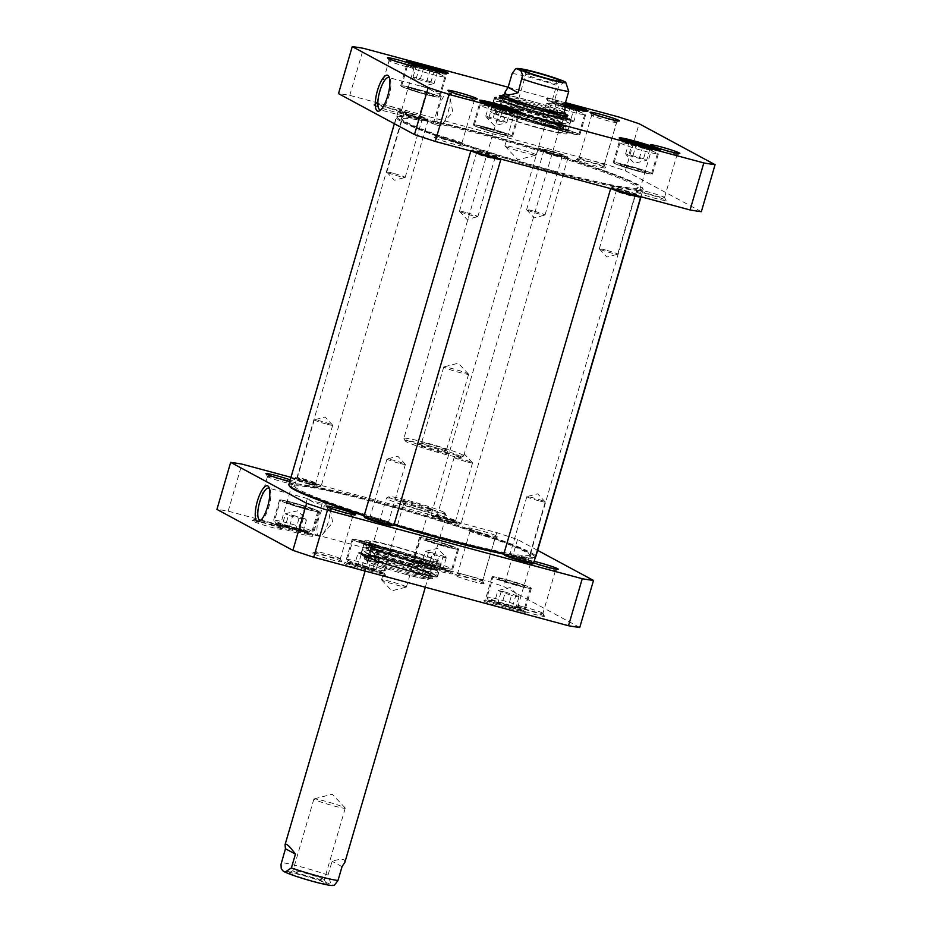 <?xml version="1.0" encoding="UTF-8"?>
<svg xmlns="http://www.w3.org/2000/svg" width="932" height="932" viewBox="0 0 932 932"><rect width="100%" height="100%" fill="white"/><g stroke="black" fill="none" stroke-linecap="round" stroke-linejoin="round"><path stroke-width="0.7" stroke-dasharray="4.66 3.5" d="M503.921 554.156A127.847 8.703 16.3 0 0 534.339 557.79A127.847 8.703 16.3 0 0 414.53 513.066A127.847 8.703 16.3 0 0 289.502 486.189M364.132 515.815A127.847 8.703 16.3 0 0 393.91 525.1M394.108 524.401A128.628 8.761 -163.7 0 1 364.33 515.128M288.85 484.57A128.628 8.761 -163.7 0 1 414.763 512.262A128.628 8.761 -163.7 0 1 535.76 556.777M535.352 557.231A128.628 8.761 -163.7 0 1 535.306 557.266A128.628 8.761 -163.7 0 1 503.967 553.457M554.971 172.42A128.628 8.761 16.3 0 0 643.15 189.511A128.628 8.761 16.3 0 0 643.033 188.858A128.628 8.761 16.3 0 0 522.153 145.008A128.628 8.761 16.3 0 0 396.694 116.826A128.628 8.761 16.3 0 0 396.24 117.316A128.628 8.761 16.3 0 0 554.971 172.42M445.95 539.663A123.455 8.411 -163.7 0 1 293.778 486.481A123.455 8.411 -163.7 0 1 414.449 513.346A123.455 8.411 -163.7 0 1 530.576 555.728A123.455 8.411 -163.7 0 1 445.95 539.663M554.983 171.558A127.847 8.703 -163.7 0 1 397.661 116.29A127.847 8.703 -163.7 0 1 522.363 144.309A127.847 8.703 -163.7 0 1 642.498 187.891A127.847 8.703 -163.7 0 1 554.983 171.558M553.771 170.905A123.455 8.411 16.3 0 0 638.222 187.6A123.455 8.411 16.3 0 0 522.281 144.588A123.455 8.411 16.3 0 0 401.424 118.364A123.455 8.411 16.3 0 0 553.771 170.905M553.259 171.931A122.779 8.365 -163.7 0 1 401.75 119.669A122.779 8.365 -163.7 0 1 401.75 119.319A122.779 8.365 -163.7 0 1 521.932 145.753A122.779 8.365 -163.7 0 1 637.43 188.241A122.779 8.365 -163.7 0 1 637.243 188.532A122.779 8.365 -163.7 0 1 553.259 171.931M446.09 538.44A122.779 8.365 16.3 0 0 530.25 554.761A122.779 8.365 16.3 0 0 530.25 554.412A122.779 8.365 16.3 0 0 414.763 512.274A122.779 8.365 16.3 0 0 294.757 485.549A122.779 8.365 16.3 0 0 294.57 485.84A122.779 8.365 16.3 0 0 446.09 538.44M564.815 81.713L558.757 86.082L554.715 99.887C558.664 105.316 561.577 108.566 563.441 109.615L565.107 109.23M554.715 99.887L564.687 105.258M462.493 454.863A31.187 2.12 -163.7 0 1 463.728 455.899A31.187 2.12 -163.7 0 1 463.623 456.016A31.187 2.12 -163.7 0 1 433.205 449.189A31.187 2.12 -163.7 0 1 403.906 438.553A31.187 2.12 -163.7 0 1 403.871 438.39A31.187 2.12 -163.7 0 1 429.78 443.783A31.187 2.12 -163.7 0 1 462.493 454.863M526.51 74.723A16.322 1.107 -163.7 0 1 525.869 74.269A16.322 1.107 -163.7 0 1 525.858 74.187A16.322 1.107 -163.7 0 1 541.841 77.694A16.322 1.107 -163.7 0 1 557.196 83.344A16.322 1.107 -163.7 0 1 557.138 83.402A16.322 1.107 -163.7 0 1 543.1 80.373A16.322 1.107 -163.7 0 1 526.51 74.723M505.552 146.382A16.322 1.107 16.3 0 0 521.792 151.939A16.322 1.107 16.3 0 0 536.098 155.096A16.322 1.107 16.3 0 0 536.238 155.003A16.322 1.107 16.3 0 0 520.883 149.353A16.322 1.107 16.3 0 0 504.899 145.846A16.322 1.107 16.3 0 0 504.969 145.998A16.322 1.107 16.3 0 0 505.552 146.382M445.939 449.608A12.955 0.885 16.3 0 0 432.774 445.123A12.955 0.885 16.3 0 0 421.637 442.712A12.955 0.885 16.3 0 0 421.59 442.758A12.955 0.885 16.3 0 0 433.776 447.243A12.955 0.885 16.3 0 0 446.451 450.04A12.955 0.885 16.3 0 0 446.44 449.97A12.955 0.885 16.3 0 0 445.939 449.608M447.686 452.894A15.681 1.072 -163.7 0 1 448.292 453.336A15.681 1.072 -163.7 0 1 432.961 450.04A15.681 1.072 -163.7 0 1 418.258 444.552A15.681 1.072 -163.7 0 1 431.749 447.465A15.681 1.072 -163.7 0 1 447.686 452.894M468.097 373.837A12.955 0.885 -163.7 0 1 468.563 374.151A12.955 0.885 -163.7 0 1 468.61 374.268A12.955 0.885 -163.7 0 1 455.934 371.484A12.955 0.885 -163.7 0 1 443.748 366.998A12.955 0.885 -163.7 0 1 443.853 366.928A12.955 0.885 -163.7 0 1 455.212 369.433A12.955 0.885 -163.7 0 1 468.097 373.837M460.152 456.249A29.23 1.992 -163.7 0 1 461.212 457.332A29.23 1.992 -163.7 0 1 432.704 450.925A29.23 1.992 -163.7 0 1 405.222 440.952A29.23 1.992 -163.7 0 1 428.534 445.589A29.23 1.992 -163.7 0 1 460.152 456.249M344.898 862.275L344.071 859.817C342.172 858.873 338.176 859.362 332.072 861.284L328.029 875.09L331.081 884.398L334.39 885.237M342.044 866.655L332.072 861.284M445.03 514.581A31.187 2.12 16.3 0 0 413.33 503.781A31.187 2.12 16.3 0 0 386.524 497.991A31.187 2.12 16.3 0 0 386.407 498.107A31.187 2.12 16.3 0 0 415.742 508.907A31.187 2.12 16.3 0 0 446.265 515.617A31.187 2.12 16.3 0 0 446.242 515.454A31.187 2.12 16.3 0 0 445.03 514.581M293.603 871.21A16.322 1.107 16.3 0 0 310.729 877A16.322 1.107 16.3 0 0 324.289 879.831A16.322 1.107 16.3 0 0 324.266 879.738A16.322 1.107 16.3 0 0 308.935 874.181A16.322 1.107 16.3 0 0 293.009 870.605A16.322 1.107 16.3 0 0 292.951 870.663A16.322 1.107 16.3 0 0 293.603 871.21M289.864 873.424A19.444 1.328 -163.7 0 1 289.153 872.702A19.444 1.328 -163.7 0 1 308.119 876.954A19.444 1.328 -163.7 0 1 326.386 883.583A19.444 1.328 -163.7 0 1 310.892 880.507A19.444 1.328 -163.7 0 1 289.864 873.424M314.562 799.539A16.322 1.107 -163.7 0 1 313.909 799.004A16.322 1.107 -163.7 0 1 314.037 798.91A16.322 1.107 -163.7 0 1 329.881 802.522A16.322 1.107 -163.7 0 1 345.178 808.009A16.322 1.107 -163.7 0 1 345.236 808.161A16.322 1.107 -163.7 0 1 331.687 805.341A16.322 1.107 -163.7 0 1 314.562 799.539M428.044 510.818A12.955 0.885 -163.7 0 1 428.557 511.249A12.955 0.885 -163.7 0 1 428.51 511.295A12.955 0.885 -163.7 0 1 415.87 508.453A12.955 0.885 -163.7 0 1 403.696 504.037A12.955 0.885 -163.7 0 1 403.684 503.979A12.955 0.885 -163.7 0 1 414.449 506.216A12.955 0.885 -163.7 0 1 428.044 510.818M431.318 508.872A15.681 1.072 16.3 0 0 414.356 503.163A15.681 1.072 16.3 0 0 401.843 500.67A15.681 1.072 16.3 0 0 416.592 506.018A15.681 1.072 16.3 0 0 431.877 509.455A15.681 1.072 16.3 0 0 431.318 508.872M405.886 586.577A12.955 0.885 16.3 0 0 392.29 581.976A12.955 0.885 16.3 0 0 381.538 579.739A12.955 0.885 16.3 0 0 381.584 579.855A12.955 0.885 16.3 0 0 393.723 584.224A12.955 0.885 16.3 0 0 406.294 587.078A12.955 0.885 16.3 0 0 406.399 587.009A12.955 0.885 16.3 0 0 405.886 586.577M443.783 512.227A29.23 1.992 16.3 0 0 414.064 502.115A29.23 1.992 16.3 0 0 388.935 496.686A29.23 1.992 16.3 0 0 416.324 506.903A29.23 1.992 16.3 0 0 444.913 513.054A29.23 1.992 16.3 0 0 443.783 512.227M436.56 93.037C439.974 93.573 441.919 93.351 442.397 92.385L432.285 90.73L427.532 87.992L436.56 93.037M428.289 121.3L418.177 119.657C418.759 115.824 432.471 122.593 433.042 124.038L428.289 121.3M434.289 70.704L437.353 72.358L429.932 70.774L419.423 67.535L416.348 65.869L421.159 66.894M649.895 149.132L646.622 160.327L643.546 158.673L646.808 147.477L649.895 149.132L631.978 144.309L628.89 142.654L633.702 143.679M506.985 109.871L510.06 111.525L502.639 109.953L492.131 106.702L489.044 105.048L493.855 106.073M577.199 109.964L573.926 121.16L570.838 119.494L574.112 108.298L577.199 109.964L559.27 105.141L556.194 103.475L564.722 105.398M508.138 87.224L565.456 102.636M565.409 102.788A21.634 1.468 16.3 0 0 546.502 98.897A21.634 1.468 16.3 0 0 564.792 105.666M565.316 113.879A35.661 2.435 16.3 0 0 534.351 103.301A35.661 2.435 16.3 0 0 502.569 95.53M701.33 211.704L625.36 170.766A208.523 14.201 16.3 0 0 604.553 163.881L349.756 95.367A208.523 14.201 16.3 0 0 338.502 93.631M637.348 192.4A15.296 1.037 -163.7 0 1 636.789 191.829A15.296 1.037 -163.7 0 1 651.713 195.184A15.296 1.037 -163.7 0 1 666.077 200.392A15.296 1.037 -163.7 0 1 653.891 197.968A15.296 1.037 -163.7 0 1 637.348 192.4M374.349 105.363A15.296 1.037 -163.7 0 1 373.79 104.803A15.296 1.037 -163.7 0 1 388.714 108.147A15.296 1.037 -163.7 0 1 403.078 113.366A15.296 1.037 -163.7 0 1 390.881 110.943A15.296 1.037 -163.7 0 1 374.349 105.363M576.943 159.85A15.296 1.037 -163.7 0 1 576.384 159.279A15.296 1.037 -163.7 0 1 591.307 162.634A15.296 1.037 -163.7 0 1 605.672 167.842A15.296 1.037 -163.7 0 1 593.486 165.418A15.296 1.037 -163.7 0 1 576.943 159.85M434.755 137.913A15.296 1.037 -163.7 0 1 434.195 137.342A15.296 1.037 -163.7 0 1 449.108 140.697A15.296 1.037 -163.7 0 1 463.484 145.916A15.296 1.037 -163.7 0 1 451.286 143.481A15.296 1.037 -163.7 0 1 434.755 137.913M479.409 125.773A19.49 1.328 -163.7 0 1 500.088 131.459A19.49 1.328 -163.7 0 1 511.703 136.154A19.49 1.328 -163.7 0 1 492.632 131.96A19.49 1.328 -163.7 0 1 474.295 125.214A19.49 1.328 -163.7 0 1 479.409 125.773M506.973 109.871L503.699 121.067L485.77 116.244L486.574 117.525L499.354 121.148L502.639 109.953M488.857 117.91L492.131 106.702M485.77 116.244L489.044 105.048M493.191 117.816L496.395 106.854M499.354 121.148L506.775 122.721L510.06 111.525M503.699 121.067L506.775 122.721L494.449 125.704L486.574 117.525M564.477 129.035A19.49 1.328 -163.7 0 1 578.854 134.581A19.49 1.328 -163.7 0 1 559.771 130.387A19.49 1.328 -163.7 0 1 541.445 123.641A19.49 1.328 -163.7 0 1 564.477 129.035M570.838 119.494L552.909 114.671L553.725 115.964L555.996 116.337L559.27 105.141M552.909 114.671L556.194 103.475M560.33 116.255L563.615 105.06M555.996 116.337L573.926 121.16L561.6 124.142L553.725 115.964M566.505 119.576L569.778 108.38M637.185 168.203A19.49 1.328 -163.7 0 1 651.55 173.76A19.49 1.328 -163.7 0 1 632.467 169.566A19.49 1.328 -163.7 0 1 614.141 162.82A19.49 1.328 -163.7 0 1 637.185 168.203M643.546 158.673L625.617 153.85L626.421 155.131L628.692 155.516L631.978 144.309M625.617 153.85L628.89 142.654M633.038 155.423L636.241 144.46M628.692 155.516L646.622 160.327L634.296 163.31L626.421 155.131M639.201 158.755L642.474 147.559M402.368 86.688A19.49 1.328 -163.7 0 1 401.599 86.035A19.49 1.328 -163.7 0 1 420.67 90.229A19.49 1.328 -163.7 0 1 439.007 96.975A19.49 1.328 -163.7 0 1 422.813 93.608A19.49 1.328 -163.7 0 1 402.368 86.688M423.699 67.687L420.495 78.649L413.074 77.065L413.878 78.358L434.079 83.554L437.353 72.358M426.658 81.969L429.932 70.774M416.15 78.731L419.423 67.535M413.074 77.065L416.348 65.869M434.265 70.692L430.992 81.888L434.079 83.554L421.753 86.536L413.878 78.358M430.992 81.888L420.495 78.649M389.436 77.95A16.694 5.079 105.1 0 1 390.065 78.812A16.694 5.079 105.1 0 1 388.97 96.147A16.694 5.079 105.1 0 1 381.84 109.37A16.694 5.079 105.1 0 1 380.862 109.801M448.129 112.05A16.694 5.079 -74.9 0 0 449.83 96.625A16.694 5.079 -74.9 0 0 447.884 93.468A16.694 5.079 -74.9 0 0 438.657 108.263A16.694 5.079 -74.9 0 0 439.217 125.704A16.694 5.079 -74.9 0 0 442.49 123.944A16.694 5.079 -74.9 0 0 448.129 112.05M518.308 112.457A20.457 1.398 -163.7 0 1 518.588 112.597A20.457 1.398 -163.7 0 1 519.404 113.285A20.457 1.398 -163.7 0 1 519.334 113.366A20.457 1.398 -163.7 0 1 499.377 108.881A20.457 1.398 -163.7 0 1 480.143 101.903A20.457 1.398 -163.7 0 1 480.12 101.798A20.457 1.398 -163.7 0 1 481.495 101.693M511.819 135.746A20.457 1.398 16.3 0 0 490.36 128.476A20.457 1.398 16.3 0 0 473.363 124.935A20.457 1.398 16.3 0 0 492.609 132.018A20.457 1.398 16.3 0 0 512.635 136.422A20.457 1.398 16.3 0 0 511.819 135.746M658.155 150.064A20.457 1.398 -163.7 0 1 658.435 150.203A20.457 1.398 -163.7 0 1 659.25 150.891A20.457 1.398 -163.7 0 1 659.18 150.972A20.457 1.398 -163.7 0 1 639.224 146.487A20.457 1.398 -163.7 0 1 619.99 139.509A20.457 1.398 -163.7 0 1 619.966 139.404A20.457 1.398 -163.7 0 1 621.341 139.299M651.666 173.352A20.457 1.398 16.3 0 0 630.207 166.082A20.457 1.398 16.3 0 0 613.209 162.541A20.457 1.398 16.3 0 0 632.455 169.624A20.457 1.398 16.3 0 0 652.482 174.028A20.457 1.398 16.3 0 0 651.666 173.352M578.97 134.173A20.457 1.398 16.3 0 0 557.511 126.903A20.457 1.398 16.3 0 0 540.502 123.374A20.457 1.398 16.3 0 0 559.759 130.457A20.457 1.398 16.3 0 0 579.786 134.86A20.457 1.398 16.3 0 0 578.97 134.173M585.459 110.896A20.457 1.398 -163.7 0 1 585.739 111.036A20.457 1.398 -163.7 0 1 586.554 111.712A20.457 1.398 -163.7 0 1 586.484 111.793A20.457 1.398 -163.7 0 1 566.528 107.308A20.457 1.398 -163.7 0 1 547.294 100.33A20.457 1.398 -163.7 0 1 547.27 100.225A20.457 1.398 -163.7 0 1 565.06 103.988M445.613 73.29A20.457 1.398 -163.7 0 1 445.892 73.43A20.457 1.398 -163.7 0 1 446.708 74.106A20.457 1.398 -163.7 0 1 446.638 74.187A20.457 1.398 -163.7 0 1 426.681 69.702A20.457 1.398 -163.7 0 1 407.447 62.724A20.457 1.398 -163.7 0 1 407.424 62.619A20.457 1.398 -163.7 0 1 408.798 62.514M439.123 96.567A20.457 1.398 16.3 0 0 417.664 89.297A20.457 1.398 16.3 0 0 400.667 85.767A20.457 1.398 16.3 0 0 419.913 92.851A20.457 1.398 16.3 0 0 439.939 97.254A20.457 1.398 16.3 0 0 439.123 96.567M473.829 100.12A12.955 0.885 -163.7 0 1 474.353 100.551A12.955 0.885 -163.7 0 1 474.306 100.598A12.955 0.885 -163.7 0 1 461.666 97.755A12.955 0.885 -163.7 0 1 449.492 93.34A12.955 0.885 -163.7 0 1 449.48 93.27A12.955 0.885 -163.7 0 1 460.245 95.507A12.955 0.885 -163.7 0 1 473.829 100.12M437.551 136.258A12.955 0.885 16.3 0 0 451.146 140.86A12.955 0.885 16.3 0 0 461.911 143.097A12.955 0.885 16.3 0 0 461.899 143.027A12.955 0.885 16.3 0 0 461.387 142.666A12.955 0.885 16.3 0 0 448.222 138.181A12.955 0.885 16.3 0 0 437.085 135.769A12.955 0.885 16.3 0 0 437.038 135.827A12.955 0.885 16.3 0 0 437.551 136.258M640.156 190.734A12.955 0.885 16.3 0 0 653.74 195.336A12.955 0.885 16.3 0 0 664.504 197.572A12.955 0.885 16.3 0 0 664.493 197.514A12.955 0.885 16.3 0 0 663.992 197.141A12.955 0.885 16.3 0 0 650.816 192.656A12.955 0.885 16.3 0 0 639.678 190.256A12.955 0.885 16.3 0 0 639.632 190.303A12.955 0.885 16.3 0 0 640.156 190.734M676.434 154.595A12.955 0.885 -163.7 0 1 676.947 155.027A12.955 0.885 -163.7 0 1 676.9 155.073A12.955 0.885 -163.7 0 1 664.26 152.242A12.955 0.885 -163.7 0 1 652.097 147.827A12.955 0.885 -163.7 0 1 652.074 147.757A12.955 0.885 -163.7 0 1 662.838 149.994A12.955 0.885 -163.7 0 1 676.434 154.595M616.029 122.045A12.955 0.885 -163.7 0 1 616.541 122.476A12.955 0.885 -163.7 0 1 616.495 122.523A12.955 0.885 -163.7 0 1 603.866 119.692A12.955 0.885 -163.7 0 1 591.692 115.277A12.955 0.885 -163.7 0 1 591.68 115.207A12.955 0.885 -163.7 0 1 602.433 117.444A12.955 0.885 -163.7 0 1 616.029 122.045M579.751 158.184A12.955 0.885 16.3 0 0 593.346 162.785A12.955 0.885 16.3 0 0 604.099 165.022A12.955 0.885 16.3 0 0 604.087 164.964A12.955 0.885 16.3 0 0 603.587 164.591A12.955 0.885 16.3 0 0 590.422 160.118A12.955 0.885 16.3 0 0 579.285 157.706A12.955 0.885 16.3 0 0 579.238 157.753A12.955 0.885 16.3 0 0 579.751 158.184M377.157 103.708A12.955 0.885 16.3 0 0 390.741 108.31A12.955 0.885 16.3 0 0 401.506 110.547A12.955 0.885 16.3 0 0 401.494 110.477A12.955 0.885 16.3 0 0 400.993 110.116A12.955 0.885 16.3 0 0 387.817 105.631A12.955 0.885 16.3 0 0 376.679 103.231A12.955 0.885 16.3 0 0 376.633 103.277A12.955 0.885 16.3 0 0 377.157 103.708M413.435 67.57A12.955 0.885 -163.7 0 1 413.948 68.001A12.955 0.885 -163.7 0 1 413.901 68.048A12.955 0.885 -163.7 0 1 401.261 65.205A12.955 0.885 -163.7 0 1 389.087 60.79A12.955 0.885 -163.7 0 1 389.075 60.731A12.955 0.885 -163.7 0 1 399.84 62.968A12.955 0.885 -163.7 0 1 413.435 67.57M566.027 115.883A34.496 2.353 -163.7 0 1 566.446 116.442A34.496 2.353 -163.7 0 1 566.33 116.57A34.496 2.353 -163.7 0 1 536.669 110.162A34.496 2.353 -163.7 0 1 501.602 98.221A34.496 2.353 -163.7 0 1 500.263 97.254A34.496 2.353 -163.7 0 1 500.228 97.079A34.496 2.353 -163.7 0 1 500.88 96.823M501.8 96.835A34.496 2.353 -163.7 0 1 534.001 104.501A34.496 2.353 -163.7 0 1 565.258 115.393M501.055 100.085A34.496 2.353 16.3 0 0 537.251 112.341A34.496 2.353 16.3 0 0 565.899 118.306A34.496 2.353 16.3 0 0 533.453 106.365A34.496 2.353 16.3 0 0 499.692 98.943A34.496 2.353 16.3 0 0 501.055 100.085M604.553 163.881L618.3 116.85M625.36 170.766L639.119 123.746M349.756 95.367L363.503 48.336M564.186 112.353A32.562 2.213 16.3 0 0 525.159 99.398A32.562 2.213 16.3 0 0 504.34 94.854M463.728 455.899L564.035 112.9A31.187 2.12 16.3 0 0 525.555 99.538A31.187 2.12 16.3 0 0 504.189 95.355L501.998 99.107A32.236 2.19 16.3 0 0 501.987 99.141A32.236 2.19 16.3 0 0 532.3 110.291A32.236 2.19 16.3 0 0 563.86 117.234A32.236 2.19 16.3 0 0 563.872 117.199A32.236 2.19 16.3 0 0 524.075 103.417A32.236 2.19 16.3 0 0 501.998 99.107M522.351 109.359A32.236 2.19 16.3 0 0 500.251 105.071A32.236 2.19 16.3 0 0 500.239 105.118A32.236 2.19 16.3 0 0 530.576 116.22A32.236 2.19 16.3 0 0 562.101 123.21A32.236 2.19 16.3 0 0 562.124 123.164A32.236 2.19 16.3 0 0 522.351 109.359M521.675 112.807A31.187 2.12 16.3 0 0 500.391 108.555A31.187 2.12 16.3 0 0 500.286 108.706A31.187 2.12 16.3 0 0 529.632 119.459A31.187 2.12 16.3 0 0 560.132 126.204A31.187 2.12 16.3 0 0 560.132 126.018A31.187 2.12 16.3 0 0 521.675 112.807M521.116 113.669A32.142 2.19 16.3 0 0 499.179 109.289A32.142 2.19 16.3 0 0 506.076 112.923A32.142 2.19 16.3 0 0 552.991 126.647A32.142 2.19 16.3 0 0 560.761 127.288A32.142 2.19 16.3 0 0 521.116 113.669M416.616 89.519A13.444 0.92 16.3 0 0 407.401 87.736A13.444 0.92 16.3 0 0 420.041 92.385A13.444 0.92 16.3 0 0 433.205 95.285A13.444 0.92 16.3 0 0 416.616 89.519M416.499 89.891A13.444 0.92 -163.7 0 1 433.1 95.658A13.444 0.92 -163.7 0 1 433.054 95.705A13.444 0.92 -163.7 0 1 419.936 92.757A13.444 0.92 -163.7 0 1 407.296 88.179A13.444 0.92 -163.7 0 1 407.284 88.109A13.444 0.92 -163.7 0 1 416.499 89.891M407.575 88.086A13.84 0.944 16.3 0 0 421.637 92.874A13.84 0.944 16.3 0 0 433.531 95.448A13.84 0.944 16.3 0 0 416.511 89.46A13.84 0.944 16.3 0 0 407.039 87.69A13.84 0.944 16.3 0 0 407.575 88.086M489.312 128.698A13.444 0.92 16.3 0 0 480.097 126.903A13.444 0.92 16.3 0 0 492.737 131.563A13.444 0.92 16.3 0 0 505.901 134.453A13.444 0.92 16.3 0 0 489.312 128.698M489.207 129.07A13.444 0.92 -163.7 0 1 505.796 134.825A13.444 0.92 -163.7 0 1 505.75 134.884A13.444 0.92 -163.7 0 1 492.632 131.936A13.444 0.92 -163.7 0 1 479.992 127.346A13.444 0.92 -163.7 0 1 479.98 127.276A13.444 0.92 -163.7 0 1 489.207 129.07M480.271 127.253A13.84 0.944 16.3 0 0 494.333 132.041A13.84 0.944 16.3 0 0 506.227 134.616A13.84 0.944 16.3 0 0 489.207 128.639A13.84 0.944 16.3 0 0 479.735 126.869A13.84 0.944 16.3 0 0 480.271 127.253M556.346 127.498A13.444 0.92 -163.7 0 1 572.947 133.264A13.444 0.92 -163.7 0 1 572.9 133.311A13.444 0.92 -163.7 0 1 559.783 130.364A13.444 0.92 -163.7 0 1 547.142 125.785A13.444 0.92 -163.7 0 1 547.131 125.715A13.444 0.92 -163.7 0 1 556.346 127.498M547.422 125.692A13.84 0.944 16.3 0 0 561.483 130.48A13.84 0.944 16.3 0 0 573.378 133.055A13.84 0.944 16.3 0 0 556.357 127.067A13.84 0.944 16.3 0 0 546.874 125.307A13.84 0.944 16.3 0 0 547.422 125.692M556.462 127.125A13.444 0.92 16.3 0 0 547.235 125.342A13.444 0.92 16.3 0 0 559.887 129.991A13.444 0.92 16.3 0 0 573.052 132.892A13.444 0.92 16.3 0 0 556.462 127.125M629.158 166.304A13.444 0.92 16.3 0 0 619.943 164.51A13.444 0.92 16.3 0 0 632.583 169.17A13.444 0.92 16.3 0 0 645.748 172.059A13.444 0.92 16.3 0 0 629.158 166.304M629.042 166.677A13.444 0.92 -163.7 0 1 645.643 172.432A13.444 0.92 -163.7 0 1 645.596 172.49A13.444 0.92 -163.7 0 1 632.478 169.542A13.444 0.92 -163.7 0 1 619.838 164.952A13.444 0.92 -163.7 0 1 619.827 164.882A13.444 0.92 -163.7 0 1 629.042 166.677M620.118 164.859A13.84 0.944 16.3 0 0 634.179 169.647A13.84 0.944 16.3 0 0 646.074 172.222A13.84 0.944 16.3 0 0 629.053 166.245A13.84 0.944 16.3 0 0 619.582 164.475A13.84 0.944 16.3 0 0 620.118 164.859M520.394 112.935A35.078 2.388 -163.7 0 1 563.685 127.964A35.078 2.388 -163.7 0 1 555.181 127.102A35.078 2.388 -163.7 0 1 503.979 112.131A35.078 2.388 -163.7 0 1 497.746 109.44A35.078 2.388 -163.7 0 1 496.348 108.275A35.078 2.388 -163.7 0 1 520.394 112.935M496.488 113.751A35.078 2.388 -163.7 0 1 495.09 112.586A35.078 2.388 -163.7 0 1 529.423 120.135A35.078 2.388 -163.7 0 1 562.427 132.274A35.078 2.388 -163.7 0 1 533.29 126.216A35.078 2.388 -163.7 0 1 496.488 113.751M520.708 113.25A33.808 2.307 16.3 0 0 497.525 108.834A33.808 2.307 16.3 0 0 504.888 112.469A33.808 2.307 16.3 0 0 554.237 126.903A33.808 2.307 16.3 0 0 562.404 127.801A33.808 2.307 16.3 0 0 520.708 113.25M518.786 113.168A39.948 2.726 16.3 0 0 506.356 110.023A39.948 2.726 16.3 0 0 491.397 107.856A39.948 2.726 16.3 0 0 528.98 121.684A39.948 2.726 16.3 0 0 568.089 130.282A39.948 2.726 16.3 0 0 554.319 124.049A39.948 2.726 16.3 0 0 518.786 113.168M519.485 113.32A37.583 2.563 16.3 0 0 507.8 110.36A37.583 2.563 16.3 0 0 493.727 108.31A37.583 2.563 16.3 0 0 529.073 121.335A37.583 2.563 16.3 0 0 565.875 129.408A37.583 2.563 16.3 0 0 552.921 123.56A37.583 2.563 16.3 0 0 519.485 113.32M568.089 130.282L570.582 120.484L570.163 119.284C570.011 119.238 570.885 118.585 556.043 113.238L522.13 102.881A38.818 2.645 16.3 0 0 507.194 103.172A38.818 2.645 16.3 0 0 569.044 119.809A38.818 2.645 16.3 0 0 522.141 102.881C506.67 98.699 497.653 96.951 495.09 97.639L494.566 98.256A39.598 2.703 16.3 0 0 531.822 111.956A39.598 2.703 16.3 0 0 570.582 120.484A39.598 2.703 16.3 0 0 521.71 103.522A39.598 2.703 16.3 0 0 494.566 98.256L493.599 101.553A39.598 2.703 16.3 0 0 493.599 101.553A39.598 2.703 16.3 0 0 530.856 115.253A39.598 2.703 16.3 0 0 569.627 123.781A39.598 2.703 16.3 0 0 569.627 123.77A39.598 2.703 16.3 0 0 520.755 106.807A39.598 2.703 16.3 0 0 493.611 101.541L491.397 107.856M492.003 112.551A39.948 2.726 -163.7 0 1 490.407 111.223A39.948 2.726 -163.7 0 1 529.516 119.82A39.948 2.726 -163.7 0 1 567.099 133.649A39.948 2.726 -163.7 0 1 533.92 126.74A39.948 2.726 -163.7 0 1 492.003 112.551M496.045 98.734A39.948 2.726 -163.7 0 1 494.449 97.406A39.948 2.726 -163.7 0 1 533.558 106.015A39.948 2.726 -163.7 0 1 571.141 119.832A39.948 2.726 -163.7 0 1 537.95 112.935A39.948 2.726 -163.7 0 1 496.045 98.734M303.96 529.562L312.977 534.595L308.236 531.857L298.124 530.203C298.601 529.236 300.547 529.015 303.96 529.562M312.232 501.288L307.478 498.55C308.038 499.995 321.761 506.763 322.344 502.942L312.232 501.288M354.801 564.116L357.888 565.782L375.806 570.605L372.73 568.939L354.801 564.116L358.074 552.921L365.495 554.505L376.004 557.744L372.73 568.939M435.535 567.46L442.956 569.044L439.869 567.378L421.94 562.555L435.535 567.46L438.809 556.264L425.225 551.36L421.94 562.555M285.18 526.615L303.11 531.438L300.022 529.772L282.105 524.949L285.18 526.615L288.454 515.419L285.378 513.753L292.799 515.326L289.526 526.533M508.231 606.627L515.652 608.212L512.577 606.546L494.647 601.722L508.231 606.627L511.505 595.432L497.921 590.527L494.647 601.722M579.751 627.481L503.781 586.554A208.523 14.201 16.3 0 0 482.962 579.657L228.177 511.144A208.523 14.201 16.3 0 0 216.923 509.408M311.964 535.411A21.634 1.468 -163.7 0 1 312.803 536.017A21.634 1.468 -163.7 0 1 291.646 531.473A21.634 1.468 -163.7 0 1 271.375 523.9A21.634 1.468 -163.7 0 1 289.969 527.92A21.634 1.468 -163.7 0 1 311.964 535.411M524.506 612.184A21.634 1.468 -163.7 0 1 525.345 612.802A21.634 1.468 -163.7 0 1 504.189 608.247A21.634 1.468 -163.7 0 1 483.918 600.686A21.634 1.468 -163.7 0 1 502.511 604.705A21.634 1.468 -163.7 0 1 524.506 612.184M280.905 528.712A15.296 1.037 -163.7 0 1 281.499 529.143A15.296 1.037 -163.7 0 1 266.54 525.928A15.296 1.037 -163.7 0 1 252.211 520.58A15.296 1.037 -163.7 0 1 265.352 523.423A15.296 1.037 -163.7 0 1 280.905 528.712M543.904 615.749A15.296 1.037 -163.7 0 1 544.498 616.18A15.296 1.037 -163.7 0 1 529.539 612.965A15.296 1.037 -163.7 0 1 515.21 607.606A15.296 1.037 -163.7 0 1 528.351 610.448A15.296 1.037 -163.7 0 1 543.904 615.749M365.519 559.619A35.661 2.435 -163.7 0 1 364.226 558.303A35.661 2.435 -163.7 0 1 399.012 566.12A35.661 2.435 -163.7 0 1 432.53 578.271A35.661 2.435 -163.7 0 1 404.092 572.621A35.661 2.435 -163.7 0 1 365.519 559.619M341.298 561.262A15.296 1.037 -163.7 0 1 341.904 561.693A15.296 1.037 -163.7 0 1 326.946 558.478A15.296 1.037 -163.7 0 1 312.616 553.13A15.296 1.037 -163.7 0 1 325.757 555.973A15.296 1.037 -163.7 0 1 341.298 561.262M483.498 583.199A15.296 1.037 -163.7 0 1 484.092 583.63A15.296 1.037 -163.7 0 1 469.134 580.415A15.296 1.037 -163.7 0 1 454.804 575.067A15.296 1.037 -163.7 0 1 467.957 577.898A15.296 1.037 -163.7 0 1 483.498 583.199M384.66 574.578A21.634 1.468 -163.7 0 1 385.498 575.195A21.634 1.468 -163.7 0 1 364.342 570.64A21.634 1.468 -163.7 0 1 344.071 563.079A21.634 1.468 -163.7 0 1 362.665 567.099A21.634 1.468 -163.7 0 1 384.66 574.578M451.81 573.017A21.634 1.468 -163.7 0 1 452.649 573.623A21.634 1.468 -163.7 0 1 431.493 569.079A21.634 1.468 -163.7 0 1 411.222 561.507A21.634 1.468 -163.7 0 1 429.815 565.526A21.634 1.468 -163.7 0 1 451.81 573.017M290.97 477.312L496.721 532.638A208.523 14.201 -163.7 0 1 517.528 539.523L537.636 550.358M469.111 528.607A15.296 1.037 16.3 0 0 484.663 533.896A15.296 1.037 16.3 0 0 497.805 536.739A15.296 1.037 16.3 0 0 483.475 531.391A15.296 1.037 16.3 0 0 468.516 528.176A15.296 1.037 16.3 0 0 469.111 528.607M534.153 561.355A15.296 1.037 16.3 0 0 528.922 560.715A15.296 1.037 16.3 0 0 529.516 561.146A15.296 1.037 16.3 0 0 533.582 562.812M289.77 481.425A15.296 1.037 16.3 0 0 295.211 482.252A15.296 1.037 16.3 0 0 290.213 479.887M294.815 505.878A19.49 1.328 16.3 0 0 317.859 511.272A19.49 1.328 16.3 0 0 299.533 504.527A19.49 1.328 16.3 0 0 280.45 500.333A19.49 1.328 16.3 0 0 294.815 505.878M292.799 515.326L305.579 518.949L297.704 510.771L285.786 513.625L282.105 524.949M303.11 531.438L306.383 520.231L288.454 515.419M298.962 518.658L295.689 529.854M303.308 518.576L300.022 529.772M305.579 518.949L306.383 520.231M525.287 587.486A19.49 1.328 16.3 0 0 530.401 588.045A19.49 1.328 16.3 0 0 512.076 581.3A19.49 1.328 16.3 0 0 492.993 577.106A19.49 1.328 16.3 0 0 504.608 581.789A19.49 1.328 16.3 0 0 525.287 587.486M512.577 606.546L515.85 595.35L518.122 595.723L510.247 587.556L497.921 590.527L505.342 592.111L502.068 603.307M501.008 592.193L497.723 603.388M518.122 595.723L518.926 597.016L511.505 595.432M518.926 597.016L515.652 608.212M505.342 592.111L515.85 595.35M452.591 548.307A19.49 1.328 16.3 0 0 457.705 548.878A19.49 1.328 16.3 0 0 439.368 542.133A19.49 1.328 16.3 0 0 420.297 537.939A19.49 1.328 16.3 0 0 431.912 542.622A19.49 1.328 16.3 0 0 452.591 548.307M439.869 567.378L443.143 556.183L445.426 556.555L437.551 548.377L425.225 551.36L432.646 552.932L429.361 564.14M428.301 553.025L425.027 564.221M445.426 556.555L446.23 557.837L438.809 556.264M446.23 557.837L442.956 569.044M432.646 552.932L443.143 556.183M353.927 540.152A19.49 1.328 16.3 0 0 374.373 547.072A19.49 1.328 16.3 0 0 390.555 550.439A19.49 1.328 16.3 0 0 372.229 543.694A19.49 1.328 16.3 0 0 353.146 539.5A19.49 1.328 16.3 0 0 353.927 540.152M365.495 554.505L362.222 565.701M368.385 569.021L371.67 557.825L358.074 552.921L370.4 549.95L379.091 559.41L375.806 570.605M361.162 554.587L357.888 565.782M376.004 557.744L378.276 558.117M379.091 559.41L371.67 557.825M269.371 488.508A16.694 5.079 105.1 0 1 270.012 489.37A16.694 5.079 105.1 0 1 269.231 505.552A16.694 5.079 105.1 0 1 261.787 519.928A16.694 5.079 105.1 0 1 260.809 520.359M318.919 517.679A16.694 5.079 -74.9 0 0 319.163 536.261A16.694 5.079 -74.9 0 0 322.425 534.502A16.694 5.079 -74.9 0 0 329.777 507.183A16.694 5.079 -74.9 0 0 327.831 504.026A16.694 5.079 -74.9 0 0 318.919 517.679M311.218 534.001A20.457 1.398 16.3 0 0 290.411 526.918A20.457 1.398 16.3 0 0 272.82 523.12A20.457 1.398 16.3 0 0 272.75 523.19A20.457 1.398 16.3 0 0 291.996 530.273A20.457 1.398 16.3 0 0 312.034 534.677A20.457 1.398 16.3 0 0 312.01 534.572A20.457 1.398 16.3 0 0 311.218 534.001M317.975 510.864A20.457 1.398 -163.7 0 1 318.791 511.54A20.457 1.398 -163.7 0 1 298.764 507.136A20.457 1.398 -163.7 0 1 279.518 500.053A20.457 1.398 -163.7 0 1 296.516 503.595A20.457 1.398 -163.7 0 1 317.975 510.864M451.065 571.607A20.457 1.398 16.3 0 0 430.258 564.524A20.457 1.398 16.3 0 0 412.666 560.726A20.457 1.398 16.3 0 0 412.596 560.796A20.457 1.398 16.3 0 0 431.842 567.879A20.457 1.398 16.3 0 0 451.88 572.283A20.457 1.398 16.3 0 0 451.857 572.178A20.457 1.398 16.3 0 0 451.065 571.607M457.822 548.47A20.457 1.398 -163.7 0 1 458.637 549.146A20.457 1.398 -163.7 0 1 438.611 544.742A20.457 1.398 -163.7 0 1 419.365 537.659A20.457 1.398 -163.7 0 1 436.362 541.201A20.457 1.398 -163.7 0 1 457.822 548.47M530.518 587.638A20.457 1.398 -163.7 0 1 531.333 588.313A20.457 1.398 -163.7 0 1 511.307 583.91A20.457 1.398 -163.7 0 1 492.061 576.838A20.457 1.398 -163.7 0 1 509.058 580.368A20.457 1.398 -163.7 0 1 530.518 587.638M523.761 610.775A20.457 1.398 16.3 0 0 502.954 603.691A20.457 1.398 16.3 0 0 485.362 599.893A20.457 1.398 16.3 0 0 485.292 599.975A20.457 1.398 16.3 0 0 504.538 607.058A20.457 1.398 16.3 0 0 524.576 611.462A20.457 1.398 16.3 0 0 524.553 611.357A20.457 1.398 16.3 0 0 523.761 610.775M383.914 573.168A20.457 1.398 16.3 0 0 363.107 566.085A20.457 1.398 16.3 0 0 345.516 562.287A20.457 1.398 16.3 0 0 345.446 562.369A20.457 1.398 16.3 0 0 364.692 569.452A20.457 1.398 16.3 0 0 384.73 573.856A20.457 1.398 16.3 0 0 384.706 573.751A20.457 1.398 16.3 0 0 383.914 573.168M390.683 550.031A20.457 1.398 -163.7 0 1 391.498 550.707A20.457 1.398 -163.7 0 1 371.46 546.303A20.457 1.398 -163.7 0 1 352.214 539.22A20.457 1.398 -163.7 0 1 369.212 542.762A20.457 1.398 -163.7 0 1 390.683 550.031M279.402 525.893A12.955 0.885 16.3 0 0 266.237 521.419A12.955 0.885 16.3 0 0 255.1 519.008A12.955 0.885 16.3 0 0 255.053 519.054A12.955 0.885 16.3 0 0 267.239 523.539A12.955 0.885 16.3 0 0 279.926 526.324A12.955 0.885 16.3 0 0 279.903 526.265A12.955 0.885 16.3 0 0 279.402 525.893M268.008 476.939A12.955 0.885 -163.7 0 1 267.507 476.578A12.955 0.885 -163.7 0 1 267.496 476.508A12.955 0.885 -163.7 0 1 278.26 478.745A12.955 0.885 -163.7 0 1 291.844 483.347A12.955 0.885 -163.7 0 1 292.368 483.778A12.955 0.885 -163.7 0 1 292.322 483.825A12.955 0.885 -163.7 0 1 281.184 481.425A12.955 0.885 -163.7 0 1 268.008 476.939M470.613 531.415A12.955 0.885 -163.7 0 1 470.101 531.054A12.955 0.885 -163.7 0 1 470.089 530.984A12.955 0.885 -163.7 0 1 480.854 533.232A12.955 0.885 -163.7 0 1 494.449 537.834A12.955 0.885 -163.7 0 1 494.962 538.265A12.955 0.885 -163.7 0 1 494.915 538.312A12.955 0.885 -163.7 0 1 483.778 535.9A12.955 0.885 -163.7 0 1 470.613 531.415M482.007 580.38A12.955 0.885 16.3 0 0 468.831 575.894A12.955 0.885 16.3 0 0 457.694 573.495A12.955 0.885 16.3 0 0 457.647 573.541A12.955 0.885 16.3 0 0 469.833 578.026A12.955 0.885 16.3 0 0 482.52 580.811A12.955 0.885 16.3 0 0 482.508 580.741A12.955 0.885 16.3 0 0 482.007 580.38M542.401 612.93A12.955 0.885 16.3 0 0 529.236 608.445A12.955 0.885 16.3 0 0 518.099 606.033A12.955 0.885 16.3 0 0 518.052 606.091A12.955 0.885 16.3 0 0 530.238 610.565A12.955 0.885 16.3 0 0 542.925 613.361A12.955 0.885 16.3 0 0 542.913 613.291A12.955 0.885 16.3 0 0 542.401 612.93M531.007 563.965A12.955 0.885 -163.7 0 1 530.506 563.604A12.955 0.885 -163.7 0 1 530.494 563.534A12.955 0.885 -163.7 0 1 541.259 565.771A12.955 0.885 -163.7 0 1 554.843 570.372A12.955 0.885 -163.7 0 1 555.367 570.803A12.955 0.885 -163.7 0 1 555.321 570.862A12.955 0.885 -163.7 0 1 544.183 568.45A12.955 0.885 -163.7 0 1 531.007 563.965M328.413 509.489A12.955 0.885 -163.7 0 1 327.913 509.117A12.955 0.885 -163.7 0 1 327.901 509.058A12.955 0.885 -163.7 0 1 338.654 511.295A12.955 0.885 -163.7 0 1 352.249 515.897A12.955 0.885 -163.7 0 1 352.762 516.328A12.955 0.885 -163.7 0 1 352.715 516.375A12.955 0.885 -163.7 0 1 341.578 513.975A12.955 0.885 -163.7 0 1 328.413 509.489M339.807 558.443A12.955 0.885 16.3 0 0 326.643 553.957A12.955 0.885 16.3 0 0 315.505 551.558A12.955 0.885 16.3 0 0 315.459 551.604A12.955 0.885 16.3 0 0 327.645 556.089A12.955 0.885 16.3 0 0 340.32 558.874A12.955 0.885 16.3 0 0 340.308 558.816A12.955 0.885 16.3 0 0 339.807 558.443M366.928 558.792A34.496 2.353 16.3 0 0 403.113 571.048A34.496 2.353 16.3 0 0 431.772 577.013A34.496 2.353 16.3 0 0 431.737 576.826A34.496 2.353 16.3 0 0 399.315 565.072A34.496 2.353 16.3 0 0 365.67 557.511A34.496 2.353 16.3 0 0 365.554 557.651A34.496 2.353 16.3 0 0 366.928 558.792M367.476 556.928A34.496 2.353 -163.7 0 1 366.101 555.775A34.496 2.353 -163.7 0 1 399.863 563.208A34.496 2.353 -163.7 0 1 432.308 575.137A34.496 2.353 -163.7 0 1 403.661 569.184A34.496 2.353 -163.7 0 1 367.476 556.928M228.177 511.144L241.924 464.113M517.528 539.523L503.781 586.554M496.721 532.638L482.962 579.657M406.841 574.683A32.562 2.213 -163.7 0 1 366.66 560.773A32.562 2.213 -163.7 0 1 398.535 567.739A32.562 2.213 -163.7 0 1 429.151 579.04A32.562 2.213 -163.7 0 1 406.841 574.683M406.445 574.543A31.187 2.12 -163.7 0 1 367.965 561.227A31.187 2.12 -163.7 0 1 398.488 567.903A31.187 2.12 -163.7 0 1 427.811 578.725A31.187 2.12 -163.7 0 1 406.445 574.543M407.925 570.664A32.236 2.19 -163.7 0 1 368.128 556.893A32.236 2.19 -163.7 0 1 368.14 556.847A32.236 2.19 -163.7 0 1 399.7 563.79A32.236 2.19 -163.7 0 1 430.013 574.939A32.236 2.19 -163.7 0 1 430.002 574.974A32.236 2.19 -163.7 0 1 407.925 570.664M409.649 564.734A32.236 2.19 -163.7 0 1 369.876 550.917A32.236 2.19 -163.7 0 1 369.899 550.87A32.236 2.19 -163.7 0 1 401.424 557.86A32.236 2.19 -163.7 0 1 431.761 568.963A32.236 2.19 -163.7 0 1 431.749 569.009A32.236 2.19 -163.7 0 1 409.649 564.734M410.325 561.274A31.187 2.12 -163.7 0 1 371.868 548.063A31.187 2.12 -163.7 0 1 371.868 547.876A31.187 2.12 -163.7 0 1 402.368 554.633A31.187 2.12 -163.7 0 1 431.714 565.375A31.187 2.12 -163.7 0 1 431.609 565.526A31.187 2.12 -163.7 0 1 410.325 561.274M410.884 560.412A32.142 2.19 -163.7 0 1 371.239 546.793A32.142 2.19 -163.7 0 1 379.009 547.445A32.142 2.19 -163.7 0 1 425.924 561.157A32.142 2.19 -163.7 0 1 432.821 564.804A32.142 2.19 -163.7 0 1 410.884 560.412M375.538 546.956A13.444 0.92 -163.7 0 1 358.948 541.201A13.444 0.92 -163.7 0 1 372.113 544.09A13.444 0.92 -163.7 0 1 384.765 548.738A13.444 0.92 -163.7 0 1 375.538 546.956M375.654 546.583A13.444 0.92 16.3 0 0 384.869 548.365A13.444 0.92 16.3 0 0 384.858 548.296A13.444 0.92 16.3 0 0 372.218 543.717A13.444 0.92 16.3 0 0 359.1 540.77A13.444 0.92 16.3 0 0 359.053 540.816A13.444 0.92 16.3 0 0 375.654 546.583M359.123 541.55A13.84 0.944 -163.7 0 1 358.622 541.038A13.84 0.944 -163.7 0 1 372.113 544.067A13.84 0.944 -163.7 0 1 385.126 548.785A13.84 0.944 -163.7 0 1 375.643 547.014A13.84 0.944 -163.7 0 1 359.123 541.55M302.842 507.789A13.444 0.92 -163.7 0 1 286.252 502.022A13.444 0.92 -163.7 0 1 299.417 504.923A13.444 0.92 -163.7 0 1 312.057 509.571A13.444 0.92 -163.7 0 1 302.842 507.789M302.958 507.416A13.444 0.92 16.3 0 0 312.173 509.198A13.444 0.92 16.3 0 0 312.162 509.128A13.444 0.92 16.3 0 0 299.522 504.55A13.444 0.92 16.3 0 0 286.404 501.602A13.444 0.92 16.3 0 0 286.357 501.649A13.444 0.92 16.3 0 0 302.958 507.416M286.427 502.371A13.84 0.944 -163.7 0 1 285.926 501.859A13.84 0.944 -163.7 0 1 299.417 504.888A13.84 0.944 -163.7 0 1 312.418 509.606A13.84 0.944 -163.7 0 1 302.947 507.847A13.84 0.944 -163.7 0 1 286.427 502.371M515.501 584.189A13.444 0.92 16.3 0 0 524.716 585.972A13.444 0.92 16.3 0 0 524.704 585.913A13.444 0.92 16.3 0 0 512.064 581.323A13.444 0.92 16.3 0 0 498.946 578.376A13.444 0.92 16.3 0 0 498.9 578.423A13.444 0.92 16.3 0 0 515.501 584.189M498.97 579.156A13.84 0.944 -163.7 0 1 498.469 578.644A13.84 0.944 -163.7 0 1 511.959 581.673A13.84 0.944 -163.7 0 1 524.961 586.391A13.84 0.944 -163.7 0 1 515.489 584.62A13.84 0.944 -163.7 0 1 498.97 579.156M515.384 584.562A13.444 0.92 -163.7 0 1 498.795 578.807A13.444 0.92 -163.7 0 1 511.959 581.696A13.444 0.92 -163.7 0 1 524.6 586.345A13.444 0.92 -163.7 0 1 515.384 584.562M442.688 545.395A13.444 0.92 -163.7 0 1 426.099 539.628A13.444 0.92 -163.7 0 1 439.263 542.529A13.444 0.92 -163.7 0 1 451.904 547.177A13.444 0.92 -163.7 0 1 442.688 545.395M442.793 545.022A13.444 0.92 16.3 0 0 452.02 546.804A13.444 0.92 16.3 0 0 452.008 546.735A13.444 0.92 16.3 0 0 439.368 542.156A13.444 0.92 16.3 0 0 426.25 539.209A13.444 0.92 16.3 0 0 426.204 539.255A13.444 0.92 16.3 0 0 442.793 545.022M426.274 539.977A13.84 0.944 -163.7 0 1 425.773 539.465A13.84 0.944 -163.7 0 1 439.263 542.494A13.84 0.944 -163.7 0 1 452.265 547.212A13.84 0.944 -163.7 0 1 442.793 545.453A13.84 0.944 -163.7 0 1 426.274 539.977M411.606 561.146A35.078 2.388 16.3 0 0 435.652 565.806A35.078 2.388 16.3 0 0 428.021 561.961A35.078 2.388 16.3 0 0 376.819 546.979A35.078 2.388 16.3 0 0 368.315 546.117A35.078 2.388 16.3 0 0 369.713 547.282A35.078 2.388 16.3 0 0 411.606 561.146M370.971 542.972A35.078 2.388 16.3 0 0 407.773 555.437A35.078 2.388 16.3 0 0 436.91 561.495A35.078 2.388 16.3 0 0 403.917 549.356A35.078 2.388 16.3 0 0 369.573 541.807A35.078 2.388 16.3 0 0 370.971 542.972M411.292 560.831A33.808 2.307 -163.7 0 1 369.596 546.28A33.808 2.307 -163.7 0 1 377.763 547.177A33.808 2.307 -163.7 0 1 427.112 561.612A33.808 2.307 -163.7 0 1 434.475 565.258A33.808 2.307 -163.7 0 1 411.292 560.831M413.214 560.913A39.948 2.726 -163.7 0 1 377.681 550.031A39.948 2.726 -163.7 0 1 363.911 543.81A39.948 2.726 -163.7 0 1 403.02 552.396A39.948 2.726 -163.7 0 1 440.603 566.237A39.948 2.726 -163.7 0 1 425.644 564.058A39.948 2.726 -163.7 0 1 413.214 560.913M412.515 560.761A37.583 2.563 -163.7 0 1 379.079 550.532A37.583 2.563 -163.7 0 1 366.125 544.684A37.583 2.563 -163.7 0 1 402.927 552.746A37.583 2.563 -163.7 0 1 438.273 565.782A37.583 2.563 -163.7 0 1 424.2 563.72A37.583 2.563 -163.7 0 1 412.515 560.761M440.603 566.237L437.434 575.825L436.432 576.605C438.308 577.782 429.454 575.976 409.87 571.2A38.818 2.645 -163.7 0 1 362.956 554.272A38.818 2.645 -163.7 0 1 424.806 570.908A38.818 2.645 -163.7 0 1 409.859 571.2L375.759 560.784L364.482 556.369L361.896 554.843L361.418 553.596A39.598 2.703 -163.7 0 1 400.178 562.124A39.598 2.703 -163.7 0 1 437.434 575.825A39.598 2.703 -163.7 0 1 410.29 570.57A39.598 2.703 -163.7 0 1 361.418 553.596L362.373 550.299A39.598 2.703 -163.7 0 1 362.373 550.299A39.598 2.703 -163.7 0 1 401.144 558.827A39.598 2.703 -163.7 0 1 438.401 572.539A39.598 2.703 -163.7 0 1 438.39 572.539A39.598 2.703 -163.7 0 1 411.245 567.273A39.598 2.703 -163.7 0 1 362.373 550.311L363.911 543.81M366.486 541.772A39.948 2.726 16.3 0 0 408.402 555.961A39.948 2.726 16.3 0 0 441.593 562.87A39.948 2.726 16.3 0 0 404.01 549.041A39.948 2.726 16.3 0 0 364.901 540.443A39.948 2.726 16.3 0 0 366.486 541.772M362.455 555.577A39.948 2.726 16.3 0 0 404.36 569.767A39.948 2.726 16.3 0 0 437.551 576.675A39.948 2.726 16.3 0 0 399.968 562.846A39.948 2.726 16.3 0 0 360.859 554.249A39.948 2.726 16.3 0 0 362.455 555.577M550.101 153.081A9.588 0.652 -163.7 0 1 561.926 157.182A9.588 0.652 -163.7 0 1 561.891 157.217A9.588 0.652 -163.7 0 1 552.548 155.12A9.588 0.652 -163.7 0 1 543.542 151.858A9.588 0.652 -163.7 0 1 543.531 151.8A9.588 0.652 -163.7 0 1 550.101 153.081M550.113 150.926A11.534 0.781 16.3 0 0 542.214 149.446A11.534 0.781 16.3 0 0 553.049 153.384A11.534 0.781 16.3 0 0 564.303 155.912A11.534 0.781 16.3 0 0 550.113 150.926M533.186 210.935A9.588 0.652 16.3 0 0 526.615 209.653A9.588 0.652 16.3 0 0 526.65 209.747A9.588 0.652 16.3 0 0 535.62 212.974A9.588 0.652 16.3 0 0 544.929 215.094A9.588 0.652 16.3 0 0 545.01 215.036A9.588 0.652 16.3 0 0 533.186 210.935M557.336 154.817A14.807 1.014 -163.7 0 1 539.104 148.409A14.807 1.014 -163.7 0 1 553.55 151.66A14.807 1.014 -163.7 0 1 567.471 156.704A14.807 1.014 -163.7 0 1 557.336 154.817M449.049 519.439A9.588 0.652 16.3 0 0 455.62 520.708A9.588 0.652 16.3 0 0 455.608 520.662A9.588 0.652 16.3 0 0 446.603 517.4A9.588 0.652 16.3 0 0 437.259 515.303A9.588 0.652 16.3 0 0 437.225 515.338A9.588 0.652 16.3 0 0 449.049 519.439M449.038 521.594A11.534 0.781 -163.7 0 1 434.848 516.608A11.534 0.781 -163.7 0 1 446.102 519.136A11.534 0.781 -163.7 0 1 456.936 523.062A11.534 0.781 -163.7 0 1 449.038 521.594M465.965 461.585A9.588 0.652 -163.7 0 1 454.14 457.484A9.588 0.652 -163.7 0 1 454.222 457.426A9.588 0.652 -163.7 0 1 463.519 459.546A9.588 0.652 -163.7 0 1 472.501 462.773A9.588 0.652 -163.7 0 1 472.536 462.866A9.588 0.652 -163.7 0 1 465.965 461.585M449.935 522.083A14.807 1.014 -163.7 0 1 431.679 515.804A14.807 1.014 -163.7 0 1 446.16 518.926A14.807 1.014 -163.7 0 1 460.035 524.099A14.807 1.014 -163.7 0 1 449.935 522.083M557.324 155.679A15.588 1.06 -163.7 0 1 538.09 149.004A15.588 1.06 -163.7 0 1 538.148 148.934A15.588 1.06 -163.7 0 1 553.352 152.359A15.588 1.06 -163.7 0 1 568.007 157.671A15.588 1.06 -163.7 0 1 568.019 157.753A15.588 1.06 -163.7 0 1 557.324 155.679M450.377 521.442A15.588 1.06 -163.7 0 1 431.143 514.848A15.588 1.06 -163.7 0 1 431.132 514.767A15.588 1.06 -163.7 0 1 446.393 518.122A15.588 1.06 -163.7 0 1 461.06 523.516A15.588 1.06 -163.7 0 1 461.002 523.574A15.588 1.06 -163.7 0 1 450.377 521.442M622.797 192.248A9.588 0.652 -163.7 0 1 634.622 196.361A9.588 0.652 -163.7 0 1 634.587 196.396A9.588 0.652 -163.7 0 1 625.244 194.299A9.588 0.652 -163.7 0 1 616.238 191.025A9.588 0.652 -163.7 0 1 616.227 190.978A9.588 0.652 -163.7 0 1 622.797 192.248M622.809 190.093A11.534 0.781 16.3 0 0 614.91 188.625A11.534 0.781 16.3 0 0 625.745 192.551A11.534 0.781 16.3 0 0 636.999 195.079A11.534 0.781 16.3 0 0 622.809 190.093M605.882 250.102A9.588 0.652 16.3 0 0 599.311 248.832A9.588 0.652 16.3 0 0 599.346 248.914A9.588 0.652 16.3 0 0 608.328 252.141A9.588 0.652 16.3 0 0 617.625 254.261A9.588 0.652 16.3 0 0 617.706 254.203A9.588 0.652 16.3 0 0 605.882 250.102M622.11 191.689A14.807 1.014 -163.7 0 1 611.8 187.588A14.807 1.014 -163.7 0 1 626.257 190.827A14.807 1.014 -163.7 0 1 640.168 195.883A14.807 1.014 -163.7 0 1 636.696 195.615M521.745 558.618A9.588 0.652 16.3 0 0 528.316 559.887A9.588 0.652 16.3 0 0 528.304 559.841A9.588 0.652 16.3 0 0 519.299 556.567A9.588 0.652 16.3 0 0 509.955 554.47A9.588 0.652 16.3 0 0 509.921 554.505A9.588 0.652 16.3 0 0 521.745 558.618M521.734 560.761A11.534 0.781 -163.7 0 1 507.544 555.787A11.534 0.781 -163.7 0 1 518.798 558.303A11.534 0.781 -163.7 0 1 529.632 562.241A11.534 0.781 -163.7 0 1 521.734 560.761M538.661 500.764A9.588 0.652 -163.7 0 1 526.836 496.651A9.588 0.652 -163.7 0 1 526.918 496.605A9.588 0.652 -163.7 0 1 536.215 498.713A9.588 0.652 -163.7 0 1 545.197 501.94A9.588 0.652 -163.7 0 1 545.232 502.033A9.588 0.652 -163.7 0 1 538.661 500.764M504.375 554.983A14.807 1.014 -163.7 0 1 518.856 558.093A14.807 1.014 -163.7 0 1 532.743 563.278M611.94 188.951A15.588 1.06 -163.7 0 1 610.786 188.171A15.588 1.06 -163.7 0 1 610.844 188.113A15.588 1.06 -163.7 0 1 626.048 191.526A15.588 1.06 -163.7 0 1 640.703 196.838M503.828 553.934A15.588 1.06 -163.7 0 1 519.089 557.301A15.588 1.06 -163.7 0 1 533.756 562.695M410.255 115.475A9.588 0.652 -163.7 0 1 422.08 119.576A9.588 0.652 -163.7 0 1 422.045 119.611A9.588 0.652 -163.7 0 1 412.701 117.514A9.588 0.652 -163.7 0 1 403.696 114.252A9.588 0.652 -163.7 0 1 403.684 114.193A9.588 0.652 -163.7 0 1 410.255 115.475M410.266 113.32A11.534 0.781 16.3 0 0 402.368 111.84A11.534 0.781 16.3 0 0 413.202 115.778A11.534 0.781 16.3 0 0 424.456 118.306A11.534 0.781 16.3 0 0 410.266 113.32M393.339 173.317A9.588 0.652 16.3 0 0 386.768 172.047A9.588 0.652 16.3 0 0 386.803 172.14A9.588 0.652 16.3 0 0 395.785 175.367A9.588 0.652 16.3 0 0 405.082 177.488A9.588 0.652 16.3 0 0 405.164 177.43A9.588 0.652 16.3 0 0 393.339 173.317M417.489 117.211A14.807 1.014 -163.7 0 1 399.257 110.803A14.807 1.014 -163.7 0 1 413.715 114.054A14.807 1.014 -163.7 0 1 427.625 119.098A14.807 1.014 -163.7 0 1 417.489 117.211M309.203 481.832A9.588 0.652 16.3 0 0 315.773 483.102A9.588 0.652 16.3 0 0 315.762 483.056A9.588 0.652 16.3 0 0 306.756 479.794A9.588 0.652 16.3 0 0 297.413 477.697A9.588 0.652 16.3 0 0 297.378 477.732A9.588 0.652 16.3 0 0 309.203 481.832M309.191 483.988A11.534 0.781 -163.7 0 1 295.001 479.001A11.534 0.781 -163.7 0 1 306.255 481.529A11.534 0.781 -163.7 0 1 317.09 485.456A11.534 0.781 -163.7 0 1 309.191 483.988M326.118 423.978A9.588 0.652 -163.7 0 1 314.294 419.878A9.588 0.652 -163.7 0 1 314.375 419.819A9.588 0.652 -163.7 0 1 323.672 421.94A9.588 0.652 -163.7 0 1 332.654 425.167A9.588 0.652 -163.7 0 1 332.689 425.26A9.588 0.652 -163.7 0 1 326.118 423.978M310.088 484.477A14.807 1.014 -163.7 0 1 291.832 478.198A14.807 1.014 -163.7 0 1 306.313 481.32A14.807 1.014 -163.7 0 1 320.2 486.492A14.807 1.014 -163.7 0 1 310.088 484.477M417.489 118.073A15.588 1.06 -163.7 0 1 398.244 111.397A15.588 1.06 -163.7 0 1 398.302 111.327A15.588 1.06 -163.7 0 1 413.505 114.752A15.588 1.06 -163.7 0 1 428.161 120.065A15.588 1.06 -163.7 0 1 428.172 120.146A15.588 1.06 -163.7 0 1 417.489 118.073M310.531 483.836A15.588 1.06 -163.7 0 1 291.297 477.242A15.588 1.06 -163.7 0 1 291.285 477.161A15.588 1.06 -163.7 0 1 306.546 480.516A15.588 1.06 -163.7 0 1 321.214 485.91A15.588 1.06 -163.7 0 1 321.156 485.968A15.588 1.06 -163.7 0 1 310.531 483.836M482.951 154.642A9.588 0.652 -163.7 0 1 494.776 158.755A9.588 0.652 -163.7 0 1 494.741 158.79A9.588 0.652 -163.7 0 1 485.397 156.681A9.588 0.652 -163.7 0 1 476.392 153.419A9.588 0.652 -163.7 0 1 476.38 153.372A9.588 0.652 -163.7 0 1 482.951 154.642M482.962 152.487A11.534 0.781 16.3 0 0 475.064 151.019A11.534 0.781 16.3 0 0 485.898 154.945A11.534 0.781 16.3 0 0 497.152 157.473A11.534 0.781 16.3 0 0 482.962 152.487M466.035 212.496A9.588 0.652 16.3 0 0 459.464 211.226A9.588 0.652 16.3 0 0 459.499 211.308A9.588 0.652 16.3 0 0 468.481 214.535A9.588 0.652 16.3 0 0 477.778 216.655A9.588 0.652 16.3 0 0 477.86 216.597A9.588 0.652 16.3 0 0 466.035 212.496M482.263 154.083A14.807 1.014 -163.7 0 1 471.965 149.982A14.807 1.014 -163.7 0 1 486.411 153.221A14.807 1.014 -163.7 0 1 500.321 158.277A14.807 1.014 -163.7 0 1 496.849 158.009M381.899 521.011A9.588 0.652 16.3 0 0 388.469 522.281A9.588 0.652 16.3 0 0 388.458 522.235A9.588 0.652 16.3 0 0 379.452 518.961A9.588 0.652 16.3 0 0 370.109 516.864A9.588 0.652 16.3 0 0 370.074 516.899A9.588 0.652 16.3 0 0 381.899 521.011M381.887 523.155A11.534 0.781 -163.7 0 1 367.697 518.18A11.534 0.781 -163.7 0 1 378.951 520.697A11.534 0.781 -163.7 0 1 389.786 524.634A11.534 0.781 -163.7 0 1 381.887 523.155M398.814 463.157A9.588 0.652 -163.7 0 1 386.99 459.045A9.588 0.652 -163.7 0 1 387.071 458.998A9.588 0.652 -163.7 0 1 396.38 461.107A9.588 0.652 -163.7 0 1 405.35 464.334A9.588 0.652 -163.7 0 1 405.385 464.427A9.588 0.652 -163.7 0 1 398.814 463.157M364.529 517.377A14.807 1.014 -163.7 0 1 379.009 520.487A14.807 1.014 -163.7 0 1 392.896 525.671M472.093 151.345A15.588 1.06 -163.7 0 1 470.94 150.565A15.588 1.06 -163.7 0 1 470.998 150.506A15.588 1.06 -163.7 0 1 486.201 153.92A15.588 1.06 -163.7 0 1 500.857 159.232M363.981 516.328A15.588 1.06 -163.7 0 1 379.242 519.695A15.588 1.06 -163.7 0 1 393.91 525.089M512.146 73.546A31.187 2.12 -163.7 0 1 558.757 86.082M328.029 875.09A31.187 2.12 16.3 0 0 281.417 862.554M329.975 884.212A24.162 1.643 16.3 0 0 290.889 872.142A24.162 1.643 16.3 0 0 302.364 878.328A24.162 1.643 16.3 0 0 329.975 884.212M439.508 72.02A17.149 1.165 -163.7 0 1 434.627 72.451A17.149 1.165 -163.7 0 1 411.07 64.867A17.149 1.165 -163.7 0 1 414.623 64.739M652.051 148.794A17.149 1.165 -163.7 0 1 650.513 150.029A17.149 1.165 -163.7 0 1 627.795 143.388A17.149 1.165 -163.7 0 1 627.166 141.524M512.204 111.188A17.149 1.165 -163.7 0 1 510.666 112.422A17.149 1.165 -163.7 0 1 487.949 105.782A17.149 1.165 -163.7 0 1 487.32 103.918M579.355 109.626A17.149 1.165 -163.7 0 1 574.613 110.093A17.149 1.165 -163.7 0 1 551.01 102.532A17.149 1.165 -163.7 0 1 564.78 104.955L551.29 101.763L548.494 102.042L547.34 103.487A19.49 1.328 16.3 0 0 565.666 110.232A19.49 1.328 16.3 0 0 584.748 114.426A19.49 1.328 16.3 0 0 570.372 108.881A19.49 1.328 16.3 0 0 547.34 103.487L541.445 123.641M485.304 105.619A19.49 1.328 16.3 0 0 480.19 105.06A19.49 1.328 16.3 0 0 498.515 111.805A19.49 1.328 16.3 0 0 517.598 115.999A19.49 1.328 16.3 0 0 505.983 111.304A19.49 1.328 16.3 0 0 485.304 105.619M643.068 148.048A19.49 1.328 16.3 0 0 620.036 142.666A19.49 1.328 16.3 0 0 638.362 149.411A19.49 1.328 16.3 0 0 657.444 153.605A19.49 1.328 16.3 0 0 643.068 148.048M408.263 66.533A19.49 1.328 16.3 0 0 428.708 73.453A19.49 1.328 16.3 0 0 444.902 76.82A19.49 1.328 16.3 0 0 426.565 70.075A19.49 1.328 16.3 0 0 407.494 65.881A19.49 1.328 16.3 0 0 408.263 66.533M565.235 115.801L565.246 117.735L554.004 112.935L523.4 103.557A34.321 2.342 16.3 0 0 510.154 103.801A34.321 2.342 16.3 0 0 564.85 118.515A34.321 2.342 16.3 0 0 523.376 103.545C509.874 100.039 502.255 98.454 500.542 98.815L500.775 98.594A33.552 2.283 16.3 0 0 532.323 110.244A33.552 2.283 16.3 0 0 565.176 117.432A33.552 2.283 16.3 0 0 523.761 103.091A33.552 2.283 16.3 0 0 500.775 98.594L501.591 97.184M520.487 110.337A37.198 2.528 16.3 0 0 494.997 105.374A37.198 2.528 16.3 0 0 529.97 118.271A37.198 2.528 16.3 0 0 566.388 126.251A37.198 2.528 16.3 0 0 520.487 110.337M521.163 110.372A35.008 2.388 16.3 0 0 497.164 105.782A35.008 2.388 16.3 0 0 530.098 117.828A35.008 2.388 16.3 0 0 564.338 125.436A35.008 2.388 16.3 0 0 521.163 110.372M349.523 563.126A17.149 1.165 16.3 0 0 377.262 571.677A17.149 1.165 16.3 0 0 369.119 567.285A17.149 1.165 16.3 0 0 349.523 563.126M444.413 570.116A17.149 1.165 16.3 0 0 436.269 565.724A17.149 1.165 16.3 0 0 416.674 561.553A17.149 1.165 16.3 0 0 444.413 570.116M288.792 528.269A17.149 1.165 16.3 0 0 308.387 532.428A17.149 1.165 16.3 0 0 280.649 523.877A17.149 1.165 16.3 0 0 288.792 528.269M517.109 609.283A17.149 1.165 16.3 0 0 508.965 604.891A17.149 1.165 16.3 0 0 489.37 600.732A17.149 1.165 16.3 0 0 517.109 609.283M288.932 526.032A19.49 1.328 -163.7 0 1 274.556 520.487A19.49 1.328 -163.7 0 1 293.638 524.681A19.49 1.328 -163.7 0 1 311.964 531.426A19.49 1.328 -163.7 0 1 288.932 526.032M519.404 607.641A19.49 1.328 -163.7 0 1 498.713 601.944A19.49 1.328 -163.7 0 1 487.098 597.261A19.49 1.328 -163.7 0 1 506.181 601.455A19.49 1.328 -163.7 0 1 524.506 608.2A19.49 1.328 -163.7 0 1 519.404 607.641M446.696 568.462A19.49 1.328 -163.7 0 1 426.017 562.777A19.49 1.328 -163.7 0 1 414.402 558.093A19.49 1.328 -163.7 0 1 433.485 562.287A19.49 1.328 -163.7 0 1 451.81 569.033A19.49 1.328 -163.7 0 1 446.696 568.462M348.032 560.307A19.49 1.328 -163.7 0 1 347.252 559.654A19.49 1.328 -163.7 0 1 366.334 563.848A19.49 1.328 -163.7 0 1 384.66 570.594A19.49 1.328 -163.7 0 1 368.478 567.227A19.49 1.328 -163.7 0 1 348.032 560.307M408.624 570.535A34.321 2.342 -163.7 0 1 367.15 555.565A34.321 2.342 -163.7 0 1 421.847 570.279A34.321 2.342 -163.7 0 1 408.624 570.535M408.239 570.99A33.552 2.283 -163.7 0 1 366.824 556.649A33.552 2.283 -163.7 0 1 399.677 563.837A33.552 2.283 -163.7 0 1 431.225 575.487A33.552 2.283 -163.7 0 1 408.239 570.99M411.513 563.744A37.198 2.528 -163.7 0 1 365.612 547.83A37.198 2.528 -163.7 0 1 402.03 555.81A37.198 2.528 -163.7 0 1 437.003 568.706A37.198 2.528 -163.7 0 1 411.513 563.744M410.837 563.72A35.008 2.388 -163.7 0 1 367.662 548.657A35.008 2.388 -163.7 0 1 401.902 556.253A35.008 2.388 -163.7 0 1 434.836 568.299A35.008 2.388 -163.7 0 1 410.837 563.72M534.339 557.79L535.306 557.266M641.03 196.78L643.15 189.511M394.364 123.735L396.24 117.316M397.661 116.29L396.694 116.826M642.498 187.891L643.033 188.858M637.243 188.532L638.222 187.6M401.75 119.669L401.424 118.364M530.25 554.761L637.43 188.241M294.57 485.84L401.75 119.319M294.757 485.549L293.778 486.481M530.25 554.412L530.576 555.728M504.177 95.39L403.871 438.39M557.138 83.402L560.994 81.305M525.869 74.269L523.761 70.424M536.238 155.003L557.196 83.344M504.899 145.846L525.858 74.187M504.969 145.998L517.819 159.815L536.098 155.096M421.637 442.712L418.258 444.552M446.44 449.97L448.292 453.336M443.748 366.998L421.59 442.758M468.61 374.268L446.451 450.04M468.563 374.151L458.358 363.177L443.853 366.928M461.212 457.332L463.623 456.016M405.222 440.952L403.906 438.553M425.318 587.242L439.077 540.222M439.648 538.277L446.265 515.617M365.088 571.048L378.835 524.017M379.231 522.654L386.407 498.107M293.009 870.605L289.153 872.702M324.266 879.738L326.386 883.583M313.909 799.004L292.951 870.663M345.236 808.161L324.289 879.831M345.178 808.009L332.316 794.192L314.037 798.91M428.51 511.295L431.877 509.455M403.696 504.037L401.843 500.67M406.399 587.009L428.557 511.249M381.538 579.739L403.684 503.979M381.584 579.855L391.79 590.83L406.294 587.078M388.935 496.686L386.524 497.991M444.913 513.054L446.242 515.454M433.147 124.026L442.397 92.385M418.177 119.657L427.427 88.004M487.413 103.918C478.92 102.835 483.184 102.765 480.19 105.06L474.295 125.214M511.703 136.154L517.598 115.999L516.98 113.576L512.297 111.211M578.854 134.581L584.748 114.426L584.131 112.003L579.448 109.65M627.073 141.489L622.296 140.872L620.036 142.666L614.141 162.82M651.55 173.76L657.444 153.605L656.827 151.182L652.144 148.817M439.007 96.975L444.902 76.82L444.284 74.397L439.601 72.044M414.53 64.704L409.754 64.098L407.494 65.881L401.599 86.035M390.065 78.812L388.935 76.599M381.84 109.37L379.755 110.722M447.884 93.468L441.71 91.802M427.532 87.992L388.726 77.554M439.217 125.704L433.042 124.049M418.864 120.228L380.058 109.801M442.49 123.944L452.777 112.061L449.83 96.625M519.334 113.366L520.778 112.574M480.143 101.903L479.351 100.458M512.635 136.422L519.404 113.285M473.363 124.935L480.12 101.798M659.18 150.972L660.625 150.18M619.99 139.509L619.197 138.064M652.482 174.028L659.25 150.891M613.209 162.541L619.966 139.404M586.484 111.793L587.929 111.013M547.294 100.33L546.502 98.897M579.786 134.86L586.554 111.712M540.502 123.374L547.27 100.225M446.638 74.187L448.082 73.407M407.447 62.724L406.655 61.291M439.939 97.254L446.708 74.106M400.667 85.767L407.424 62.619M474.306 100.598L477.196 99.025M449.492 93.34L447.908 90.462M461.911 143.097L474.353 100.551M437.038 135.827L449.48 93.27M437.085 135.769L434.195 137.342M461.899 143.027L463.484 145.916M639.678 190.256L636.789 191.829M664.493 197.514L666.077 200.392M664.504 197.572L676.947 155.027M639.632 190.303L652.074 147.757M676.9 155.073L679.789 153.5M652.097 147.827L650.501 144.938M604.099 165.022L616.541 122.476L619.384 120.95M591.692 115.277L590.096 112.388M579.238 157.753L591.68 115.207M579.285 157.706L576.384 159.279M604.087 164.964L605.672 167.842M376.679 103.231L373.79 104.803M401.494 110.477L403.078 113.366M401.506 110.547L413.948 68.001M376.633 103.277L389.075 60.731M413.901 68.048L416.79 66.475M389.087 60.79L387.502 57.912M566.33 116.57L567.774 115.778M500.263 97.254L499.47 95.81M500.228 97.079L499.692 98.943M566.446 116.442L565.899 118.306M564.035 112.865L563.872 117.199M562.124 123.164L563.86 117.234M500.251 105.071L501.987 99.141M560.132 126.204L562.101 123.21M500.286 108.706L500.239 105.118M500.391 108.555L499.179 109.289M560.132 126.018L560.761 127.288M506.076 112.923L528.98 121.649L552.991 126.647M562.427 132.274L563.685 127.964M495.09 112.586L496.348 108.275M554.237 126.903L555.181 127.102M504.888 112.469L503.979 112.131M507.8 110.36L506.356 110.023M552.921 123.56L554.319 124.049M565.875 129.408L565.806 124.841C564.477 122.838 541.574 115.032 521.046 109.533C494.03 102.427 496.034 104.827 495.661 104.687L493.727 108.31M497.525 108.834L497.012 105.409C497.012 108.065 563.196 127.428 564.676 125.191L562.404 127.801M494.449 97.406L490.407 111.223M571.141 119.832L567.099 133.649M307.374 498.562L298.124 530.203M322.344 502.942L313.082 534.584M317.859 511.272L311.964 531.426L309.529 533.221L288.757 528.258L275.686 523.353L274.556 520.487L280.45 500.333M530.401 588.045L524.506 608.2C521.477 610.495 525.846 610.425 517.283 609.33L494.577 602.841L488.042 599.987L487.098 597.261L492.993 577.106M457.705 548.878L451.81 569.033C448.781 571.328 453.15 571.246 444.587 570.163L421.881 563.662L415.346 560.808L414.402 558.093L420.297 537.939M390.555 550.439L384.66 570.594C383.6 572.388 382.295 572.97 380.757 572.318C374.815 571.7 352.284 564.967 349.069 562.94C347.974 562.916 347.368 561.821 347.252 559.654L353.146 539.5M270.012 489.37L268.87 487.156M261.787 519.928L259.702 521.279M327.831 504.026L321.657 502.36M307.478 498.55L268.672 488.112M319.163 536.261L312.977 534.595M298.811 530.786L259.993 520.347M322.425 534.502L332.724 522.619L329.777 507.183M272.82 523.12L271.375 523.9M312.01 534.572L312.803 536.017M279.518 500.053L272.75 523.19M318.791 511.54L312.034 534.677M412.666 560.726L411.222 561.507M451.857 572.178L452.649 573.623M419.365 537.659L412.596 560.796M458.637 549.146L451.88 572.283M485.362 599.893L483.918 600.686M524.553 611.357L525.345 612.802M492.061 576.838L485.292 599.975M531.333 588.313L524.576 611.462M345.516 562.287L344.071 563.079M384.706 573.751L385.498 575.195M352.214 539.22L345.446 562.369M391.498 550.707L384.73 573.856M255.1 519.008L252.211 520.58M279.903 526.265L281.499 529.143M267.496 476.508L255.053 519.054M292.368 483.778L279.926 526.324M292.322 483.825L295.211 482.252M267.507 476.578L265.923 473.689M494.915 538.312L497.805 536.739M470.101 531.054L468.516 528.176M470.089 530.984L457.647 573.541M494.962 538.265L482.52 580.811M457.694 573.495L454.804 575.067M482.508 580.741L484.092 583.63M518.099 606.033L515.21 607.606M542.913 613.291L544.498 616.18M530.494 563.534L518.052 606.091M555.367 570.803L542.925 613.361M555.321 570.862L558.21 569.289M530.506 563.604L528.922 560.715M352.715 516.375L355.616 514.802M327.913 509.117L326.328 506.239M327.901 509.058L315.459 551.604M352.762 516.328L340.32 558.874M315.505 551.558L312.616 553.13M340.308 558.816L341.904 561.693M365.67 557.511L364.226 558.303M431.737 576.826L432.53 578.271M431.772 577.013L432.308 575.137M365.554 557.651L366.101 555.775M366.66 560.773L366.754 556.357L377.996 561.146L408.6 570.524C422.126 574.042 429.745 575.627 431.458 575.277L429.151 579.04M427.811 578.725L430.002 574.974M367.965 561.227L368.128 556.893L369.876 550.917M431.714 565.375L431.761 568.963L430.013 574.939M371.868 547.876L369.899 550.87M431.609 565.526L432.821 564.804M371.868 548.063L371.239 546.793M425.924 561.157L403.02 552.431L379.009 547.445M369.573 541.807L368.315 546.117M436.91 561.495L435.652 565.806M377.763 547.177L376.819 546.979M427.112 561.612L428.021 561.961M424.2 563.72L425.644 564.058M379.079 550.532L377.681 550.031M366.125 544.684L366.194 549.239C367.523 551.255 390.426 559.049 410.954 564.547C437.97 571.654 435.966 569.254 436.339 569.394L438.273 565.782M369.596 546.28L367.325 548.89C368.757 546.653 434.941 566.004 434.988 568.683L434.475 565.258M437.551 576.675L441.593 562.87M360.859 554.249L364.901 540.443M561.891 157.217L564.303 155.912M543.542 151.858L542.214 149.446M545.01 215.036L561.926 157.182M526.615 209.653L543.531 151.8M526.65 209.747L534.199 217.855L544.929 215.094M437.259 515.303L434.848 516.608M455.608 520.662L456.936 523.062M454.14 457.484L437.225 515.338M472.536 462.866L455.62 520.708M472.501 462.773L464.952 454.665L454.222 457.426M539.104 148.409L538.148 148.934M567.471 156.704L568.007 157.671M538.09 149.004L431.132 514.767M568.019 157.753L461.06 523.516M460.035 524.099L461.002 523.574M431.679 515.804L431.143 514.848M634.587 196.396L636.999 195.079M599.311 248.832L616.227 190.978L614.91 188.625M617.706 254.203L634.622 196.361M599.346 248.914L606.895 257.034L617.625 254.261M509.955 554.47L507.544 555.787M528.304 559.841L529.632 562.241M526.836 496.651L509.921 554.505M545.232 502.033L528.316 559.887M545.197 501.94L537.648 493.832L526.918 496.605M611.8 187.588L610.844 188.113M640.168 195.883L640.599 196.664M422.045 119.611L424.456 118.306M403.696 114.252L402.368 111.84M405.164 177.43L422.08 119.576M386.768 172.047L403.684 114.193M386.803 172.14L394.353 180.249L405.082 177.488M297.413 477.697L295.001 479.001M315.762 483.056L317.09 485.456M314.294 419.878L297.378 477.732M332.689 425.26L315.773 483.102M332.654 425.167L325.105 417.047L314.375 419.819M399.257 110.803L398.302 111.327M427.625 119.098L428.161 120.065M398.244 111.397L291.285 477.161M428.172 120.146L321.214 485.91M320.2 486.492L321.156 485.968M291.832 478.198L291.297 477.242M494.741 158.79L497.152 157.473M476.392 153.419L475.064 151.019M477.86 216.597L494.776 158.755M459.464 211.226L476.38 153.372M459.499 211.308L467.048 219.428L477.778 216.655M370.109 516.864L367.697 518.18M388.458 522.235L389.786 524.634M386.99 459.045L370.074 516.899M405.385 464.427L388.469 522.281M405.35 464.334L397.801 456.226L387.071 458.998M471.965 149.982L470.998 150.506M500.321 158.277L500.752 159.057"/><path stroke-width="1.4" d="M393.91 525.1A127.847 8.703 16.3 0 0 447.15 540.315A127.847 8.703 16.3 0 0 503.921 554.156M364.33 515.128A128.628 8.761 -163.7 0 1 288.967 485.234L289.502 486.189A127.847 8.703 16.3 0 0 364.132 515.815M503.967 553.457A128.628 8.761 -163.7 0 1 447.581 539.686A128.628 8.761 -163.7 0 1 394.108 524.401M288.967 485.234A128.628 8.761 -163.7 0 1 288.85 484.57L394.364 123.735M641.03 196.78L535.76 556.777A128.628 8.761 -163.7 0 1 535.352 557.231M518.076 92.722C508.767 95.588 504.492 95.25 505.249 91.732L508.103 87.352L512.146 73.546L515.676 68.782L517.144 68.805L520.86 70.809L522.631 75.166L518.076 92.722L508.103 87.352M504.189 95.355A31.187 2.12 16.3 0 0 533.512 106.178A31.187 2.12 16.3 0 0 564.035 112.865L565.107 109.23L564.687 105.258L568.73 91.453L565.677 82.144L564.815 81.713M524.518 70.972A19.444 1.328 16.3 0 0 544.276 77.694A19.444 1.328 16.3 0 0 560.994 81.305A19.444 1.328 16.3 0 0 542.774 74.502A19.444 1.328 16.3 0 0 523.761 70.424A19.444 1.328 16.3 0 0 524.518 70.972M285.46 848.749L285.041 844.776C285.903 842.749 289.374 845.872 295.421 854.12L291.39 867.925L285.017 872.154L282.664 870.663L281.219 868.438L281.021 864.348L285.46 848.749L295.421 854.12M334.39 885.237L338.001 880.472L342.044 866.655L344.898 862.275L425.318 587.242M421.159 66.894L434.289 70.704M633.702 143.679L646.82 147.477M493.855 106.073L506.985 109.871M564.722 105.398L574.112 108.298M565.456 102.636L618.3 116.85A208.523 14.201 -163.7 0 1 639.119 123.746L715.077 164.673A208.523 14.201 -163.7 0 1 703.823 162.937L449.038 94.423A208.523 14.201 -163.7 0 1 428.219 87.538L352.249 46.6A208.523 14.201 -163.7 0 1 363.503 48.336L508.138 87.224M519.998 111.77A21.634 1.468 16.3 0 0 496.593 103.895A21.634 1.468 16.3 0 0 479.351 100.458A21.634 1.468 16.3 0 0 499.68 107.832A21.634 1.468 16.3 0 0 520.778 112.574A21.634 1.468 16.3 0 0 519.998 111.77M564.792 105.666A21.634 1.468 16.3 0 0 587.929 111.013A21.634 1.468 16.3 0 0 587.148 110.209A21.634 1.468 16.3 0 0 565.409 102.788M476.636 98.454A15.296 1.037 16.3 0 0 460.105 92.885A15.296 1.037 16.3 0 0 447.908 90.462A15.296 1.037 16.3 0 0 462.284 95.67A15.296 1.037 16.3 0 0 477.196 99.025A15.296 1.037 16.3 0 0 476.636 98.454M618.836 120.391A15.296 1.037 16.3 0 0 602.293 114.811A15.296 1.037 16.3 0 0 590.096 112.388A15.296 1.037 16.3 0 0 604.472 117.607A15.296 1.037 16.3 0 0 619.384 120.95A15.296 1.037 16.3 0 0 618.836 120.391M502.569 95.53A35.661 2.435 16.3 0 0 499.47 95.81A35.661 2.435 16.3 0 0 500.857 96.811A35.661 2.435 16.3 0 0 537.112 109.161A35.661 2.435 16.3 0 0 567.774 115.778A35.661 2.435 16.3 0 0 565.316 113.879M416.231 65.904A15.296 1.037 16.3 0 0 399.7 60.335A15.296 1.037 16.3 0 0 387.502 57.912A15.296 1.037 16.3 0 0 401.878 63.12A15.296 1.037 16.3 0 0 416.79 66.475A15.296 1.037 16.3 0 0 416.231 65.904M679.242 152.93A15.296 1.037 16.3 0 0 662.699 147.361A15.296 1.037 16.3 0 0 650.501 144.938A15.296 1.037 16.3 0 0 664.877 150.157A15.296 1.037 16.3 0 0 679.789 153.5A15.296 1.037 16.3 0 0 679.242 152.93M447.302 72.603A21.634 1.468 16.3 0 0 423.897 64.716A21.634 1.468 16.3 0 0 406.655 61.291A21.634 1.468 16.3 0 0 426.984 68.665A21.634 1.468 16.3 0 0 448.082 73.407A21.634 1.468 16.3 0 0 447.302 72.603M659.844 149.376A21.634 1.468 16.3 0 0 636.439 141.501A21.634 1.468 16.3 0 0 619.197 138.064A21.634 1.468 16.3 0 0 639.527 145.439A21.634 1.468 16.3 0 0 660.625 150.18A21.634 1.468 16.3 0 0 659.844 149.376M352.249 46.6L338.502 93.631L414.472 134.558A208.523 14.201 16.3 0 0 435.279 141.443L690.076 209.968A208.523 14.201 16.3 0 0 701.33 211.704L715.077 164.673M380.862 109.801A16.694 5.079 105.1 0 1 380.058 109.801A16.694 5.079 105.1 0 1 379.487 92.361A16.694 5.079 105.1 0 1 388.726 77.554A16.694 5.079 105.1 0 1 389.436 77.95M387.712 95.949A18.64 5.674 -74.9 0 0 388.935 76.599A18.64 5.674 -74.9 0 0 377.122 91.72A18.64 5.674 -74.9 0 0 379.755 110.722A18.64 5.674 -74.9 0 0 387.712 95.949M414.472 134.558L428.219 87.538M481.495 101.693A20.457 1.398 -163.7 0 1 500.158 106.201A20.457 1.398 -163.7 0 1 518.308 112.457M621.341 139.299A20.457 1.398 -163.7 0 1 640.004 143.808A20.457 1.398 -163.7 0 1 658.155 150.064M565.06 103.988A20.457 1.398 -163.7 0 1 585.459 110.896M408.798 62.514A20.457 1.398 -163.7 0 1 427.462 67.034A20.457 1.398 -163.7 0 1 445.613 73.29M500.88 96.823A34.496 2.353 -163.7 0 1 501.8 96.835M565.258 115.393A34.496 2.353 -163.7 0 1 566.027 115.883M449.038 94.423L435.279 141.443M690.076 209.968L703.823 162.937M504.34 94.854A32.562 2.213 16.3 0 0 502.849 95.041A32.562 2.213 16.3 0 0 533.465 106.341A32.562 2.213 16.3 0 0 565.34 113.308A32.562 2.213 16.3 0 0 564.186 112.353M230.67 462.377L216.923 509.408L292.881 550.346A208.523 14.201 16.3 0 0 313.7 557.231L568.497 625.745A208.523 14.201 16.3 0 0 579.751 627.481L593.498 580.461A208.523 14.201 -163.7 0 1 582.244 578.725L327.447 510.2A208.523 14.201 -163.7 0 1 306.64 503.315L230.67 462.377A208.523 14.201 -163.7 0 1 241.924 464.113L290.97 477.312M537.636 550.358L593.498 580.461M326.922 506.67A15.296 1.037 16.3 0 0 342.463 511.959A15.296 1.037 16.3 0 0 355.616 514.802A15.296 1.037 16.3 0 0 341.275 509.455A15.296 1.037 16.3 0 0 326.328 506.239A15.296 1.037 16.3 0 0 326.922 506.67M533.582 562.812A15.296 1.037 16.3 0 0 548.843 567.471A15.296 1.037 16.3 0 0 558.21 569.289A15.296 1.037 16.3 0 0 550.369 565.945A15.296 1.037 16.3 0 0 534.153 561.355M290.213 479.887A15.296 1.037 16.3 0 0 274.171 475.064A15.296 1.037 16.3 0 0 265.923 473.689A15.296 1.037 16.3 0 0 266.517 474.12A15.296 1.037 16.3 0 0 289.77 481.425M260.809 520.359A16.694 5.079 105.1 0 1 259.993 520.347A16.694 5.079 105.1 0 1 259.76 501.765A16.694 5.079 105.1 0 1 268.672 488.112A16.694 5.079 105.1 0 1 269.371 488.508M257.43 500.997A18.64 5.674 -74.9 0 0 259.702 521.279A18.64 5.674 -74.9 0 0 268.02 505.226A18.64 5.674 -74.9 0 0 268.87 487.156A18.64 5.674 -74.9 0 0 257.43 500.997M306.64 503.315L292.881 550.346M582.244 578.725L568.497 625.745M327.447 510.2L313.7 557.231M636.696 195.615A14.807 1.014 -163.7 0 1 630.032 193.984A14.807 1.014 -163.7 0 1 622.11 191.689M640.599 196.664L640.703 196.838A15.588 1.06 -163.7 0 1 640.715 196.92L533.756 562.695A15.588 1.06 -163.7 0 1 533.698 562.753L532.743 563.278A14.807 1.014 -163.7 0 1 522.631 561.25A14.807 1.014 -163.7 0 1 504.375 554.983L503.839 554.016A15.588 1.06 -163.7 0 1 503.828 553.934L610.658 188.614M640.715 196.92A15.588 1.06 -163.7 0 1 630.032 194.846A15.588 1.06 -163.7 0 1 611.94 188.951M533.698 562.753A15.588 1.06 -163.7 0 1 523.073 560.621A15.588 1.06 -163.7 0 1 503.839 554.016M496.849 158.009A14.807 1.014 -163.7 0 1 490.185 156.378A14.807 1.014 -163.7 0 1 482.263 154.083M500.752 159.057L500.857 159.232A15.588 1.06 -163.7 0 1 500.868 159.314L393.91 525.089A15.588 1.06 -163.7 0 1 393.852 525.147L392.896 525.671A14.807 1.014 -163.7 0 1 382.796 523.644A14.807 1.014 -163.7 0 1 364.529 517.377L363.993 516.41A15.588 1.06 -163.7 0 1 363.981 516.328L470.811 151.007M500.868 159.314A15.588 1.06 -163.7 0 1 490.185 157.24A15.588 1.06 -163.7 0 1 472.093 151.345M393.852 525.147A15.588 1.06 -163.7 0 1 383.227 523.015A15.588 1.06 -163.7 0 1 363.993 516.41M568.73 91.453A31.187 2.12 -163.7 0 1 522.118 78.917M564.629 81.76A24.162 1.643 -163.7 0 1 537.018 75.888A24.162 1.643 -163.7 0 1 525.543 69.702A24.162 1.643 -163.7 0 1 564.629 81.76M291.39 867.925A31.187 2.12 16.3 0 0 338.001 880.472M414.623 64.739A17.149 1.165 -163.7 0 1 439.508 72.02M627.166 141.524A17.149 1.165 -163.7 0 1 643.208 145.823A17.149 1.165 -163.7 0 1 652.051 148.794M487.32 103.918A17.149 1.165 -163.7 0 1 487.587 103.965A17.149 1.165 -163.7 0 1 512.204 111.188M579.448 109.65L564.78 104.943A17.149 1.165 -163.7 0 1 570.512 106.644A17.149 1.165 -163.7 0 1 579.355 109.626M505.249 91.732L504.177 95.39M515.676 68.793C516.375 68.129 519.8 68.455 525.986 69.76C537.706 72.323 558.944 78.789 565.13 81.865M439.077 540.222L439.648 538.277M285.041 844.776L365.088 571.048M378.835 524.017L379.231 522.654M285.017 872.154C292.543 875.416 303.459 878.946 317.765 882.709C330.65 885.796 331.815 885.819 334.46 885.225M512.297 111.211L487.226 103.883M652.144 148.817L627.073 141.489M439.601 72.044L414.53 64.704M502.849 95.041L501.591 97.184M565.34 113.308L565.235 115.801"/></g></svg>
